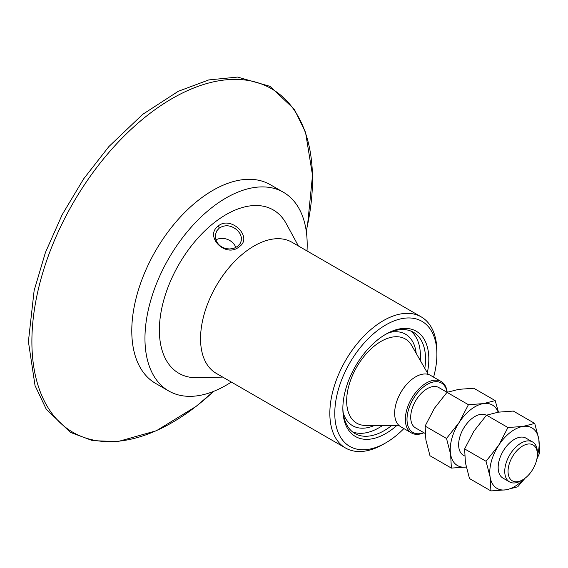 <?xml version="1.0" encoding="UTF-8"?>
<svg xmlns="http://www.w3.org/2000/svg" width="568" height="568" viewBox="0 0 568 568"><rect width="100%" height="100%" fill="white"/><g stroke="black" fill="none" stroke-linecap="round" stroke-linejoin="round"><path stroke-width="0.85" d="M537.314 455.792A34.939 20.171 120 0 0 538.812 439.199A34.939 20.171 120 0 0 522.986 426.433A34.939 20.171 120 0 0 498.647 445.355A34.939 20.171 120 0 0 490.127 477.049A34.939 20.171 120 0 0 505.953 489.822A34.939 20.171 120 0 0 523.866 479.08M537.364 454.421L537.364 452.519A23.061 13.312 120 0 0 537.122 449.437A23.061 13.312 120 0 0 532.585 441.961L525.996 438.155A23.061 13.312 120 0 0 502.943 451.468A23.061 13.312 120 0 0 502.943 478.1L509.524 481.898A23.061 13.312 120 0 0 521.055 480.755L522.702 479.804A20.732 11.971 -60 0 1 508.069 472.299A20.732 11.971 -60 0 1 521.034 447.03A20.732 11.971 -60 0 1 537.15 451.652A20.732 11.971 -60 0 1 537.364 454.421A20.732 11.971 -60 0 1 522.702 479.804M525.052 478.235L517.697 486.819L505.953 489.822L490.915 490.922L490.127 477.049L486.045 461.28L498.647 445.355L507.948 427.534L522.986 426.433L534.729 423.43L538.812 439.199L539.6 453.072L536.838 459.192M534.729 423.43L513.316 411.069L498.285 412.169L486.542 415.172L473.939 431.091L464.631 448.919L465.419 462.785L469.502 478.561L490.915 490.922M507.948 427.534L486.542 415.172M486.045 461.28L464.631 448.919M486.414 415.3A23.061 13.312 120 0 0 463.381 428.698A23.061 13.312 120 0 0 463.41 455.273L464.66 455.998M498.171 412.183A34.939 20.171 120 0 0 483.46 403.607A34.939 20.171 120 0 0 459.114 422.535A34.939 20.171 120 0 0 450.601 454.23A34.939 20.171 120 0 0 466.243 467.031M466.42 467.002L451.39 468.103L450.601 454.23L446.512 438.46L459.114 422.535L468.422 404.707L483.46 403.607L495.204 400.603L498.463 412.141M495.204 400.603L473.79 388.242L458.752 389.343L447.009 392.346L434.413 408.271L425.105 426.092L425.894 439.966L429.976 455.742L451.39 468.103M468.422 404.707L447.009 392.346M446.512 438.46L425.105 426.092M219.262 228.095C225.226 224.367 231.332 225.141 237.58 230.43L240.143 233.839L241.329 237.254L241.251 240.846L240.129 243.594L237.694 246.285L234.243 248.159L229.898 248.99L226.199 248.677L222.599 247.435L219.688 245.497L217.501 243.09L215.918 239.973L215.428 234.662L216.834 230.8L219.262 228.095L218.332 225.908C203.813 236.409 226.007 258.596 239.334 246.64C253.364 237.332 231.02 215.258 218.332 225.908M235.848 247.456A13.327 11.324 21.3 0 0 232.759 242.777A13.327 11.324 21.3 0 0 215.883 239.859M222.706 377.088L197.295 377.727A94.338 54.464 -60 0 1 160.353 342.724A94.338 54.464 -60 0 1 205.801 229.955A94.338 54.464 -60 0 1 286.251 223.643L298.406 245.972M403.898 428.577A72.207 41.691 -60 0 1 385.835 442.82L383.365 444.247A75.7 43.708 -60 0 1 345.514 447.996L216.223 373.346A75.7 43.708 -60 0 1 201.335 348.795A75.7 43.708 -60 0 1 229.429 267.152A75.7 43.708 -60 0 1 291.924 242.231L421.215 316.88A75.7 43.708 -60 0 1 436.11 341.432A75.7 43.708 -60 0 1 436.891 351.528L436.891 354.382A72.207 41.691 -60 0 1 433.597 377.145M385.005 334.715A58.461 33.753 -60 0 1 413.419 332.28A58.461 33.753 -60 0 1 424.921 351.244A58.461 33.753 -60 0 1 424.807 368.369M391.899 425.354A58.461 33.753 -60 0 1 354.957 433.54A58.461 33.753 -60 0 1 343.455 414.576A58.461 33.753 -60 0 1 342.859 407.717M427.342 372.807A60.79 35.102 120 0 0 428.194 350.932A60.79 35.102 120 0 0 385.835 334.225A60.79 35.102 120 0 0 342.852 408.683A60.79 35.102 120 0 0 397.018 425.34M410.756 331.002A58.461 33.753 -60 0 1 419.816 348.298A58.461 33.753 -60 0 1 420.263 360.431M382.761 425.389A58.461 33.753 -60 0 1 352.515 431.872M385.835 442.82A72.207 41.691 -60 0 1 335.532 422.975A72.207 41.691 -60 0 1 377.116 330.803A72.207 41.691 -60 0 1 436.146 344.748A72.207 41.691 -60 0 1 436.891 354.382M447.201 392.282A29.699 17.146 120 0 0 447.044 391.167A29.699 17.146 120 0 0 441.201 381.533A29.699 17.146 120 0 0 416.685 391.309A29.699 17.146 120 0 0 405.666 423.337A29.699 17.146 120 0 0 411.502 432.972A29.699 17.146 120 0 0 423.92 432.745M423.771 432.66A28.535 16.472 -60 0 1 407.036 418.055A28.535 16.472 -60 0 1 426.007 385.147A28.535 16.472 -60 0 1 447.059 392.275A28.535 16.472 -60 0 1 447.066 392.318M425.148 433.455L415.527 427.903A23.295 13.447 -60 0 1 415.527 401.008A23.295 13.447 -60 0 1 438.823 387.561L447.08 392.325M411.502 432.972L400.802 426.795A29.699 17.146 -60 0 1 394.959 417.16A29.699 17.146 -60 0 1 405.978 385.132A29.699 17.146 -60 0 1 430.494 375.356L441.201 381.533M532.585 441.961A23.061 13.312 120 0 0 509.524 455.273A23.061 13.312 120 0 0 509.524 481.898M345.514 447.996A75.7 43.708 -60 0 1 330.626 423.437A75.7 43.708 -60 0 1 358.72 341.801A75.7 43.708 -60 0 1 421.215 316.88M231.325 382.065A114.715 66.229 -60 0 1 168.717 390.969A114.715 66.229 -60 0 1 146.153 353.765A114.715 66.229 -60 0 1 188.725 230.04A114.715 66.229 -60 0 1 283.432 192.275A114.715 66.229 -60 0 1 306.003 229.486A114.715 66.229 -60 0 1 307.018 250.949M168.717 390.969L155.54 383.365A114.715 66.229 -60 0 1 132.976 346.153A114.715 66.229 -60 0 1 175.547 222.436A114.715 66.229 -60 0 1 270.254 184.671L283.432 192.275M213.66 391.352A198.424 114.558 -60 0 1 196.152 406.319A198.424 114.558 -60 0 1 33.952 367.993A198.424 114.558 -60 0 1 148.241 114.722A198.424 114.558 -60 0 1 310.44 153.041A198.424 114.558 -60 0 1 306.237 231.006M398.857 425.333L365.728 425.446A48.599 28.059 -60 0 1 347.169 407.405A48.599 28.059 -60 0 1 370.329 349.547A48.599 28.059 -60 0 1 411.8 345.656L428.265 374.404M374.532 425.418A52.845 30.509 -60 0 1 343.186 412.673M389.463 332.521A52.845 30.509 -60 0 1 415.904 351.336A52.845 30.509 -60 0 1 416.174 353.296M213.696 391.338L196.031 406.447L156.385 430.736L117.704 441.62L92.57 440.64L70.425 432.39L46.235 409.18L35.038 385.58L28.4 341.574L34.137 290.546L45.433 252.469L62.182 214.69L83.645 178.87L108.893 146.558L142.667 114.374L178.217 91.334L208.74 79.925L237.594 77.078L269.97 86.336L294.274 109.198L305.541 132.351L312.521 175.256L307.544 225.134L306.244 231.048"/></g></svg>
